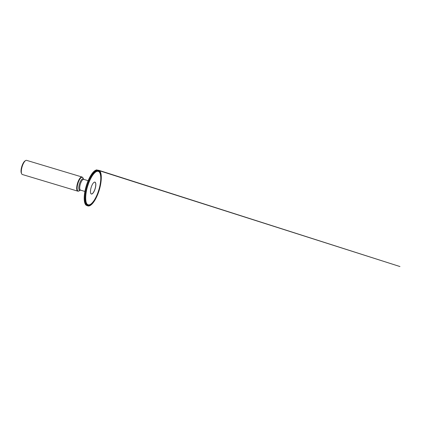 <?xml version="1.0" encoding="UTF-8"?>
<svg xmlns="http://www.w3.org/2000/svg" width="421" height="421" viewBox="0 0 421 421"><rect width="100%" height="100%" fill="white"/><g stroke="black" fill="none" stroke-linecap="round" stroke-linejoin="round"><path stroke-width="0.63" d="M85.431 203.39A18.071 6.094 -73.3 0 1 85.416 203.354A18.071 6.094 -73.3 0 1 85.779 188.829A18.071 6.094 -73.3 0 1 95.125 171.037A18.071 6.094 -73.3 0 1 95.157 171.021M98.325 170.684L97.63 170.479A18.129 6.11 106.7 0 0 95.188 171A18.129 6.11 106.7 0 0 85.81 188.85A18.129 6.11 106.7 0 0 85.447 203.422A18.129 6.11 106.7 0 0 87.194 205.201L87.889 205.411A18.129 6.11 -73.3 0 1 87.252 186.292A18.129 6.11 -73.3 0 1 98.325 170.684A18.129 6.11 -73.3 0 1 100.072 172.468A18.129 6.11 -73.3 0 1 100.087 172.499M90.362 204.869A18.129 6.11 -73.3 0 1 90.331 204.89A18.129 6.11 -73.3 0 1 87.889 205.411M95.42 187.719A6.21 2.094 106.7 0 0 94.109 182.293A6.21 2.094 106.7 0 0 91.152 187.461A6.21 2.094 106.7 0 0 90.773 193.402A6.21 2.094 106.7 0 0 93.036 193.06A6.21 2.094 106.7 0 0 95.42 187.719M99.74 187.056A18.071 6.094 106.7 0 0 100.103 172.531A18.071 6.094 106.7 0 0 87.326 186.314A18.071 6.094 106.7 0 0 90.394 204.853A18.071 6.094 106.7 0 0 99.74 187.056M90.757 193.371A6.152 2.073 106.7 0 0 95.346 187.708A6.152 2.073 106.7 0 0 94.078 182.314M82.484 177.341A7.389 2.489 106.7 0 0 82 176.999L26.628 160.359A7.389 2.489 106.7 0 0 25.634 160.575A7.389 2.489 106.7 0 0 22.113 166.721A7.389 2.489 106.7 0 0 21.66 173.789A7.389 2.489 106.7 0 0 22.376 174.515L77.748 191.15A7.389 2.489 106.7 0 0 78.343 191.129M25.307 160.811A6.799 2.289 106.7 0 0 25.007 160.964A6.799 2.289 106.7 0 0 21.771 166.616A6.799 2.289 106.7 0 0 21.355 173.12A6.799 2.289 106.7 0 0 21.518 173.41M87.494 204.417C85.042 203.238 85.116 193.507 87.821 185.656C88.926 182.088 90.404 178.825 92.252 175.867C94.614 172.389 96.614 170.894 98.246 171.373C99.561 171.7 100.382 173.426 100.708 176.557C101.045 180.299 100.103 185.977 98.63 190.513C97.525 194.081 96.046 197.344 94.199 200.301C91.836 203.78 89.836 205.274 88.205 204.795L87.494 204.417L86.9 205.453L86.316 204.685L86.158 205.222L87.168 205.464L87.494 204.417M83.674 179.399L83.753 179.372A5.62 1.895 106.7 0 0 80.322 184.209A5.62 1.895 106.7 0 0 80.516 190.134L84.905 191.45M80.422 190.097A5.968 2.01 -73.3 0 1 79.206 184.856A5.968 2.01 -73.3 0 1 83.647 179.351M83.632 179.314L83.026 177.983A7.215 2.431 106.7 0 0 80.395 178.378A7.215 2.431 106.7 0 0 77.622 184.587A7.215 2.431 106.7 0 0 79.148 190.892L80.39 190.118M83.026 177.983L82 176.999A7.389 2.489 106.7 0 0 77.49 183.356A7.389 2.489 106.7 0 0 77.748 191.15L79.148 190.892M83.753 179.372L88.142 180.688M21.355 173.12L21.66 173.789M25.007 160.964L25.634 160.575M96.772 169.889L399.95 266.546L98.488 170.21L99.551 170.837C102.661 173.489 101.435 185.961 97.298 195.391C95.046 200.57 92.699 203.927 90.268 205.459C89.399 205.99 88.557 206.137 87.742 205.89L86.158 205.222C84.142 203.643 83.658 198.228 84.858 191.723C85.831 186.55 87.436 181.783 89.673 177.42C92.152 172.768 94.52 170.258 96.772 169.889"/></g></svg>
